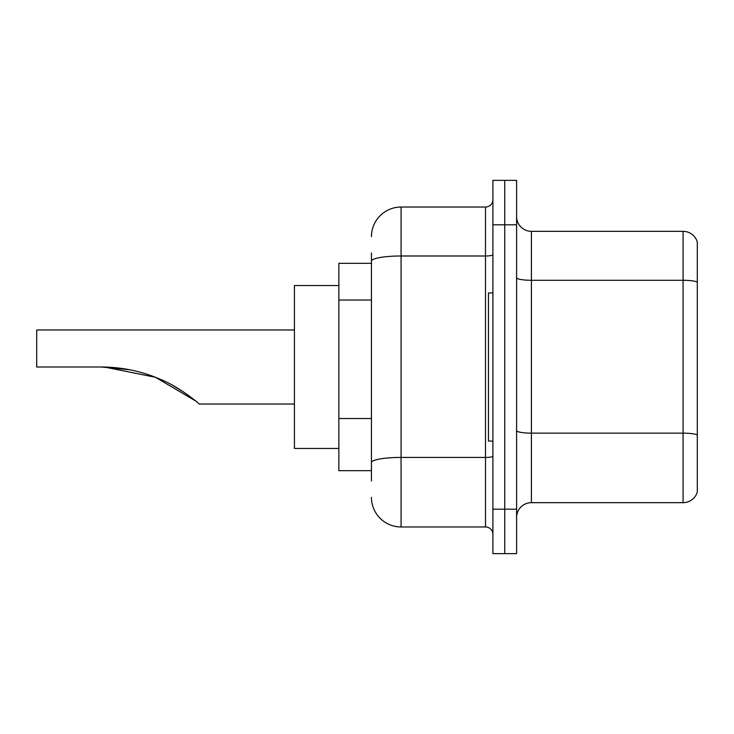 <?xml version="1.0" encoding="UTF-8"?>
<svg xmlns="http://www.w3.org/2000/svg" width="734" height="734" viewBox="0 0 734 734"><rect width="100%" height="100%" fill="white"/><g stroke="black" fill="none" stroke-linecap="round" stroke-linejoin="round"><path stroke-width="1.1" d="M371.441 289.673L371.441 252.955L371.441 263.322L338.86 263.322L338.86 470.678L371.441 470.678M371.441 481.045L371.441 252.955M492.899 509.194L492.899 553.629L504.744 553.629L504.744 509.194L504.744 553.629L516.598 553.629L516.598 509.194L504.744 509.194L504.744 224.806L504.744 509.194L492.899 509.194L492.899 224.806L504.744 224.806L504.744 180.371L504.744 224.806L516.598 224.806L516.598 509.194M516.598 224.806L516.598 180.371L492.899 180.371L492.899 224.806M371.441 236.66A29.626 29.626 0 0 1 401.067 207.034L401.067 526.966L485.495 526.966L485.495 207.034A7.404 7.404 0 0 0 492.899 199.63M401.067 207.034L485.495 207.034M371.441 467.723L371.441 428.895M492.899 534.37A7.404 7.404 0 0 0 485.495 526.966M401.067 526.966A29.626 29.626 0 0 1 371.441 497.34M516.598 517.488A14.808 14.808 0 0 1 531.407 502.671L683.079 502.671L683.079 231.329L531.407 231.329A14.808 14.808 0 0 1 516.598 216.512A14.808 14.808 0 0 0 531.407 231.329L531.407 502.671M697.3 241.991A14.808 14.808 0 0 0 683.079 231.329A14.808 14.808 0 0 1 697.3 241.991L697.3 492.009A14.808 14.808 0 0 1 683.079 502.671M104.485 367.037L155.489 377.294L195.602 400.938L155.489 377.294L104.485 367.037M172.123 385.056L183.858 392.176L172.499 385.258M129.689 369.752L101.246 367C122.128 367.046 142.121 371.276 161.232 379.689C179.261 386.946 198.795 403.287 199.217 404.03C198.712 403.195 179.041 386.827 161.131 379.643C142.047 371.257 122.092 367.046 101.246 367L129.358 369.688M338.86 285.535L294.426 285.535L294.426 448.465L338.86 448.465M294.426 329.97L36.7 329.97L36.7 367L101.246 367M492.899 292.939L488.459 292.939L488.459 441.061L492.899 441.061M371.441 300.041L338.86 300.041M371.441 418.527L338.86 418.527M492.899 456.144A7.404 1.284 0 0 1 485.495 457.429L401.067 457.429A29.626 5.147 180 0 0 371.441 462.576M371.441 261.139A29.626 5.147 180 0 1 401.067 255.992L485.495 255.992A7.404 1.284 0 0 0 492.899 254.707M697.3 282.131A14.808 2.569 180 0 0 683.079 280.287L531.407 280.287A14.808 2.569 0 0 1 516.598 277.709M697.3 434.996A14.808 2.569 180 0 0 683.079 433.143L531.407 433.143A14.808 2.569 -0 0 1 516.598 430.564M199.217 404.03L294.426 404.03"/></g></svg>
